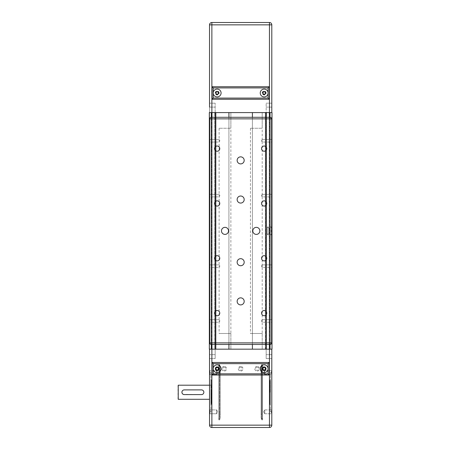 <?xml version="1.0" encoding="UTF-8"?>
<svg xmlns="http://www.w3.org/2000/svg" width="450" height="450" viewBox="0 0 450 450"><rect width="100%" height="100%" fill="white"/><g stroke="black" fill="none" stroke-linecap="round" stroke-linejoin="round"><path stroke-width="0.34" stroke-dasharray="2.25 1.69" d="M228.915 112.59L252.416 112.584L228.915 112.59L228.915 349.161L228.915 112.59M252.416 349.161L228.915 349.161L252.416 349.161L252.416 112.584L252.416 349.161M252.416 117.287L252.416 344.464L252.416 117.287L270.039 117.287A1.569 1.569 0 0 1 271.609 118.856L271.609 235.181L271.215 234.793L271.609 235.181L271.609 342.894A1.569 1.569 0 0 1 270.045 344.464L228.915 344.464L228.915 117.287L228.915 344.464L211.292 344.464A1.569 1.569 0 0 1 209.722 342.894L209.722 118.856A1.569 1.569 0 0 1 211.286 117.287L228.915 117.287M271.839 112.584L269.179 112.584L271.997 112.584L270.039 112.584L271.839 112.584L272.002 349.161L271.997 112.584L269.646 112.584L209.329 112.59L212.147 112.59L209.329 112.59L211.129 112.59L209.329 112.59L209.334 349.166L211.292 349.166L211.286 112.59L215.049 112.59L211.286 112.59L211.292 349.166L215.207 349.166L215.201 112.59L211.444 112.59L215.831 112.59L215.201 112.59L215.207 349.166L215.989 349.166L215.989 112.59L215.359 112.59L215.989 112.59L215.989 349.166L215.207 349.166L215.201 112.59L215.207 349.166L211.292 349.166L211.286 112.59L211.292 349.166L209.334 349.166L209.329 112.59L209.334 349.166L212.153 349.166L212.147 112.59L214.813 112.59L212.147 112.59L212.153 349.166L214.819 349.166L214.813 112.59L214.819 349.166L212.153 349.166L212.147 112.59L212.153 349.166L209.334 349.166L209.329 112.59L209.334 349.166L211.292 349.166L211.286 112.59L211.292 349.166L215.207 349.166L215.201 112.59L215.207 349.166L215.989 349.166L215.989 112.59L215.989 349.166L215.207 349.166L215.201 112.59L215.207 349.166L211.292 349.166L211.286 112.59L211.292 349.166L209.334 349.166L209.329 112.59L209.334 349.166L272.002 349.161L271.997 112.584L272.002 349.161L269.179 349.161L269.179 112.584L266.512 112.584L269.179 112.584L269.179 349.161L266.518 349.161L266.512 112.584L266.518 349.161L269.179 349.161L269.179 112.584L269.179 349.161L272.002 349.161L271.997 112.584L272.002 349.161L270.202 349.161L272.002 349.161L271.997 112.584L272.002 349.161L270.045 349.161L269.882 112.584L270.197 112.584L266.276 112.584L270.039 112.584L270.045 349.161L271.845 349.161L271.839 112.584M266.124 112.584L269.882 112.584L265.494 112.584L266.124 112.584L266.124 349.161L266.124 112.584L266.124 349.161L270.045 349.161L270.039 112.584L270.045 349.161L266.124 349.161L266.124 112.584L265.967 349.161L266.124 112.584L266.124 349.161L270.045 349.161L270.039 112.584L270.202 349.161L270.039 112.584L270.045 349.161L266.124 349.161L266.124 112.584M265.337 112.584L265.967 112.584L265.337 112.584L265.343 349.161L265.337 112.584L265.343 349.161L265.967 349.161L265.343 349.161L265.337 112.584M230.873 333.495L219.122 333.495L230.873 333.495L230.873 349.161L219.122 349.166L230.873 349.161L219.122 349.166L230.873 349.161L230.873 112.59L219.122 112.59L230.873 112.59L230.873 128.256L219.122 128.256L230.873 128.256M262.209 333.495L250.459 333.495L262.209 333.495L262.209 349.161L250.459 349.161L262.209 349.161L250.459 349.161L262.209 349.161L262.204 112.584L250.453 112.584L262.204 112.584L262.204 128.256L250.453 128.256L262.204 128.256M265.5 349.161L266.124 349.161L265.343 349.161L265.494 112.584L265.5 349.161M262.204 112.584L250.453 112.584L262.204 112.584M230.873 112.59L219.122 112.59L230.873 112.59M271.8 112.584L266.164 112.584L266.164 103.185L266.164 112.584L271.8 112.584L271.8 107.106L271.8 112.584L266.164 112.584L271.8 112.584L269.454 112.584L271.8 112.584L271.8 24.851L269.449 24.851L269.449 22.5A2.351 2.351 0 0 1 271.8 24.851M218.779 93.004A1.62 1.62 0 0 1 216.354 94.404A1.62 1.62 0 0 1 216.354 91.603A1.62 1.62 0 0 1 218.779 93.004A1.62 1.62 0 0 1 216.354 94.404A1.62 1.62 0 0 1 216.354 91.603A1.62 1.62 0 0 1 218.779 93.004M219.167 93.004A2.008 2.008 0 0 0 216.157 91.266A2.008 2.008 0 0 0 216.157 94.742A2.008 2.008 0 0 0 219.167 93.004M265.781 93.004A1.62 1.62 0 0 1 263.351 94.404A1.62 1.62 0 0 1 263.351 91.603A1.62 1.62 0 0 1 265.781 93.004A1.62 1.62 0 0 1 263.351 94.404A1.62 1.62 0 0 1 263.351 91.603A1.62 1.62 0 0 1 265.781 93.004M266.169 93.004A2.008 2.008 0 0 0 263.16 91.266A2.008 2.008 0 0 0 263.16 94.742A2.008 2.008 0 0 0 266.169 93.004M215.162 112.59L215.162 103.185L215.162 112.59L215.162 103.185L215.162 112.59L209.526 112.59L209.526 103.185L209.526 112.59L215.162 112.59M209.526 107.106L215.162 107.106L209.526 107.106L215.162 107.106L209.526 107.106L209.526 112.59L209.526 24.851A2.351 2.351 0 0 1 211.871 22.5L269.449 22.5M271.8 107.106L271.8 103.185L271.8 107.106L266.164 107.106L271.8 107.106M262.806 93.004L263.486 94.179L264.842 94.179L265.523 93.004L264.842 91.828L263.486 91.828L262.806 93.004M216.484 94.179L217.839 94.179L218.52 93.004L217.839 91.828L216.484 91.828L215.803 93.004L216.484 94.179M221.079 93.004A3.915 3.915 0 0 0 217.164 89.089A3.915 3.915 0 0 0 213.244 93.004A3.915 3.915 0 0 0 217.164 96.919A3.915 3.915 0 0 0 221.079 93.004M268.082 93.004A3.915 3.915 0 0 0 262.204 89.612A3.915 3.915 0 0 0 262.204 96.396A3.915 3.915 0 0 0 268.082 93.004M212.068 86.737L269.257 86.737L269.257 99.27L212.068 99.27M209.526 112.59L211.877 112.59L209.526 112.59M211.877 112.59L269.454 112.584L211.877 112.59L211.871 24.851L209.526 24.851M219.122 128.256L219.122 333.495M250.453 128.256L250.459 333.495M211.292 399.69L211.292 384.806L211.292 399.69L210.898 399.296L209.531 399.296M178.234 385.2L178.234 399.302M182.604 393.913L181.918 392.248C182.053 390.819 182.841 390.037 184.264 389.897L201.499 389.897C202.928 390.037 203.709 390.819 203.85 392.248C203.709 393.677 202.928 394.459 201.499 394.599L183.364 394.419M211.292 392.248L211.292 403.841L211.292 392.248M209.526 349.166L215.167 349.166L215.167 354.645L215.167 349.166L215.167 354.645L215.167 349.166L209.526 349.166L209.526 358.566L209.526 349.166L215.167 349.166L209.526 349.166L211.877 349.166L209.526 349.166L209.531 425.149A2.351 2.351 0 0 0 211.877 427.5L269.454 427.5A2.351 2.351 0 0 0 271.806 425.149L271.806 349.161L271.806 358.566L271.806 349.161L266.164 349.161L266.164 358.566L266.164 349.161L266.164 358.566L266.164 349.161L271.806 349.161L271.806 354.645L271.806 349.161L211.877 349.166L271.806 349.161M218.784 368.747A1.62 1.62 0 0 1 216.354 370.147A1.62 1.62 0 0 1 216.354 367.346A1.62 1.62 0 0 1 218.784 368.747A1.62 1.62 0 0 0 216.354 367.346A1.62 1.62 0 0 0 216.354 370.147A1.62 1.62 0 0 0 218.784 368.747M265.787 368.747A1.62 1.62 0 0 1 264.167 370.367A1.62 1.62 0 0 1 262.547 368.747A1.62 1.62 0 0 1 264.167 367.127A1.62 1.62 0 0 1 265.787 368.747M215.167 354.645L215.167 358.566L215.167 354.645L215.167 358.566L215.167 354.645L209.526 354.645L209.526 358.566L209.526 354.645L215.167 354.645M271.806 374.979L271.806 370.344L271.806 374.979L271.806 370.344L271.806 374.979L271.412 374.591L271.412 370.738L271.412 374.591L271.412 370.738L271.412 374.591L271.806 374.979M271.806 414.152L271.806 409.517L271.806 414.152L271.806 409.517L271.806 414.152L271.418 413.758L271.418 409.905L271.418 413.758L271.418 409.905L271.418 413.758L271.806 414.152M271.806 411.834L271.806 372.662L271.806 411.834L270.433 411.834L270.433 372.662L270.433 411.834M264.757 370.738L264.757 374.591L264.757 370.738L264.757 374.591L264.757 370.738L271.412 370.738L271.806 370.344L271.412 370.738L264.757 370.738L263.599 372.662L264.757 370.738M177.998 399.066L177.998 385.436M216.579 374.591L216.579 370.738L216.579 374.591L216.579 370.738L216.579 374.591L209.919 374.591L209.919 370.738L209.919 374.591L209.531 374.979L209.531 370.344L209.531 374.979L209.531 370.344L209.531 374.979L209.919 374.591L209.919 370.738L209.919 374.591L216.579 374.591L217.738 372.662L216.579 374.591M262.547 368.747A1.62 1.62 0 0 0 264.977 370.147A1.62 1.62 0 0 0 264.977 367.346A1.62 1.62 0 0 0 262.547 368.747M270.045 392.248L270.045 380.655L270.045 392.248M264.167 364.832A3.915 3.915 0 0 1 267.559 370.704A3.915 3.915 0 0 1 260.775 370.704A3.915 3.915 0 0 1 264.167 364.832M217.164 364.832A3.915 3.915 0 0 1 220.556 370.704A3.915 3.915 0 0 1 213.773 370.704A3.915 3.915 0 0 1 217.164 364.832M269.257 362.481L269.257 375.013L212.074 375.013L212.074 362.481L269.257 362.481M264.847 369.923L265.523 368.747L264.847 367.571L263.492 367.571L262.811 368.747L263.492 369.923L264.847 369.923M217.845 369.923L218.526 368.747L217.845 367.571L216.489 367.571L215.809 368.747L216.489 369.923L217.845 369.923M269.848 380.104L269.848 404.392L269.848 380.104L270.433 380.104L270.433 404.392L270.433 380.104M269.848 392.248L269.848 380.498L269.848 392.248M264.757 409.905L264.757 413.758L264.757 409.905L264.757 413.758L264.757 409.905L271.418 409.905L271.806 409.517L271.418 409.905L264.757 409.905L263.599 411.834L264.757 409.905M264.757 413.758L271.418 413.758L264.757 413.758L263.599 411.834L264.757 413.758M264.757 374.591L271.412 374.591L264.757 374.591L263.599 372.662L264.757 374.591M262.159 368.747A2.008 2.008 0 0 1 265.174 367.003A2.008 2.008 0 0 1 265.174 370.491A2.008 2.008 0 0 1 262.159 368.747A2.008 2.008 0 0 0 264.167 370.755A2.008 2.008 0 0 0 266.181 368.747A2.008 2.008 0 0 0 264.167 366.739A2.008 2.008 0 0 0 262.159 368.747M211.489 380.104L211.489 404.392L211.489 380.104L210.898 380.104L210.898 404.392L210.898 380.104M211.489 392.248L211.489 403.999L211.489 392.248M216.579 413.758L216.579 409.905L216.579 413.758L216.579 409.905L216.579 413.758L209.919 413.758L209.919 409.905L209.919 413.758L209.531 414.152L209.531 409.517L209.531 414.152L209.531 409.517L209.531 414.152L209.919 413.758L209.919 409.905L209.919 413.758L216.579 413.758L217.738 411.834L216.579 413.758M209.531 411.834L209.531 372.662L209.531 411.834L210.898 411.834L210.898 372.662L210.898 411.834M219.178 368.747A2.008 2.008 0 0 1 216.163 370.491A2.008 2.008 0 0 1 216.163 367.009A2.008 2.008 0 0 1 219.178 368.747A2.008 2.008 0 0 0 217.164 366.739A2.008 2.008 0 0 0 215.156 368.747A2.008 2.008 0 0 0 217.164 370.761A2.008 2.008 0 0 0 219.178 368.747M211.449 392.248L211.449 380.498L211.449 392.248M269.887 392.248L269.887 403.999L269.887 392.248M217.164 370.704A1.958 1.958 0 0 1 215.207 368.747A1.958 1.958 0 0 1 217.164 366.789A1.958 1.958 0 0 1 219.127 368.747A1.958 1.958 0 0 1 217.164 370.704M217.164 370.783A2.036 2.036 0 0 1 215.128 368.747A2.036 2.036 0 0 1 217.164 366.711A2.036 2.036 0 0 1 219.201 368.747A2.036 2.036 0 0 1 217.164 370.783A2.036 2.036 0 0 0 218.931 367.729A2.036 2.036 0 0 0 215.404 367.729A2.036 2.036 0 0 0 217.164 370.783M217.164 366.789A1.958 1.958 0 0 0 215.471 369.726A1.958 1.958 0 0 0 218.863 369.726A1.958 1.958 0 0 0 217.164 366.789M240.666 366.396A2.351 2.351 0 0 0 238.629 369.923A2.351 2.351 0 0 0 242.702 369.923A2.351 2.351 0 0 0 240.666 366.396A2.351 2.351 0 0 1 242.702 369.923A2.351 2.351 0 0 1 238.629 369.923A2.351 2.351 0 0 1 240.666 366.396M240.666 367.183A1.569 1.569 0 0 0 239.102 368.747A1.569 1.569 0 0 0 240.666 370.316A1.569 1.569 0 0 0 242.235 368.747A1.569 1.569 0 0 0 240.666 367.183M264.167 370.704A1.958 1.958 0 0 1 262.209 368.747A1.958 1.958 0 0 1 264.167 366.789A1.958 1.958 0 0 1 266.124 368.747A1.958 1.958 0 0 1 264.167 370.704M264.167 370.783A2.036 2.036 0 0 1 262.131 368.747A2.036 2.036 0 0 1 264.167 366.711A2.036 2.036 0 0 1 266.203 368.747A2.036 2.036 0 0 1 264.167 370.783A2.036 2.036 0 0 0 265.933 367.729A2.036 2.036 0 0 0 262.406 367.729A2.036 2.036 0 0 0 264.167 370.783M264.167 366.789A1.958 1.958 0 0 0 262.474 369.726A1.958 1.958 0 0 0 265.866 369.726A1.958 1.958 0 0 0 264.167 366.789M224.218 366.396A2.351 2.351 0 0 0 222.182 369.923A2.351 2.351 0 0 0 226.254 369.923A2.351 2.351 0 0 0 224.218 366.396A2.351 2.351 0 0 1 226.254 369.923A2.351 2.351 0 0 1 222.182 369.923A2.351 2.351 0 0 1 224.218 366.396M224.218 367.183A1.569 1.569 0 0 0 222.649 368.747A1.569 1.569 0 0 0 224.218 370.316A1.569 1.569 0 0 0 225.782 368.747A1.569 1.569 0 0 0 224.218 367.183M257.119 366.396A2.351 2.351 0 0 0 255.083 369.923A2.351 2.351 0 0 0 259.155 369.923A2.351 2.351 0 0 0 257.119 366.396A2.351 2.351 0 0 1 259.155 369.923A2.351 2.351 0 0 1 255.083 369.923A2.351 2.351 0 0 1 257.119 366.396M257.119 367.178A1.569 1.569 0 0 0 255.549 368.747A1.569 1.569 0 0 0 257.119 370.316A1.569 1.569 0 0 0 258.683 368.747A1.569 1.569 0 0 0 257.119 367.178M261.743 364.787L261.113 367.161L261.113 370.744L261.894 370.755L261.894 367.172L262.524 364.776L261.743 364.787L262.524 364.776L261.894 367.172L261.894 370.755L261.113 370.744L261.113 367.161L261.743 364.787L261.743 420.058L261.743 364.787M261.113 371.706L261.304 372.662C261.517 371.177 261.456 370.856 261.113 371.706L261.428 371.306L261.113 371.706C261.456 370.856 261.517 371.177 261.304 372.662L261.113 367.161L261.113 371.706M261.113 370.744L261.113 414.18L261.113 370.744M261.894 370.755L261.9 414.18L261.894 370.755M261.894 367.172L261.9 417.707L261.894 367.172M262.524 364.776L262.524 420.058L262.524 364.776M261.113 372.662L261.113 417.707L261.113 372.662M220.219 367.071L219.594 364.702L220.219 367.071L220.219 370.642L220.219 367.071M219.594 364.702L218.807 364.697L219.594 364.702M220.219 370.642L220.219 370.316L220.219 370.642L219.437 370.654L219.437 366.789L218.807 364.438L219.437 367.082L219.437 370.654L220.219 370.642M261.113 367.071L261.113 370.642L261.894 370.654L261.894 367.082L262.524 364.697L261.743 364.702L261.113 367.071L261.743 364.702L262.524 364.697L261.894 367.082L261.894 370.654L261.113 370.642L261.113 367.071M261.113 370.642L261.113 370.316L261.113 370.642M261.894 370.654L261.894 370.316L261.894 370.654M261.894 367.082L261.894 366.789L261.894 367.082M218.807 364.776L219.437 367.172L219.437 417.707L219.437 367.172L218.807 364.776L218.807 420.058L218.807 364.776L219.594 364.787L219.594 420.058L219.594 364.787L218.807 364.776M220.219 367.161L220.219 371.706L219.909 371.306L220.219 371.706C219.881 370.856 219.814 371.177 220.033 372.662C219.814 371.177 219.881 370.856 220.219 371.706L220.219 367.161L219.594 364.787L220.219 367.161L220.219 370.744L220.219 367.161M220.224 372.662L220.224 417.707L220.219 371.706L220.224 372.662L219.909 372.662L220.224 372.662M220.219 370.744L220.224 414.18L220.219 370.744L219.437 370.755L219.437 414.18L219.437 367.172L219.437 370.755L220.219 370.744M271.215 226.958L271.609 226.564L271.215 226.958L267.3 226.958L267.3 234.793L267.3 226.958L271.215 226.958L271.215 234.793L267.3 234.793L271.215 234.793M269.021 230.484L269.021 231.266L268.864 230.484M268.864 227.739L268.864 234.006L268.864 227.739L267.3 227.739L267.3 234.006L267.3 227.739M271.609 319.691L271.609 322.234L271.609 319.691L262.209 319.691L262.209 322.234L262.209 319.691L261.444 320.963L262.209 322.234L271.609 322.234M271.609 264.859L271.609 267.396L271.609 264.859L262.209 264.859L262.209 267.396L262.209 264.859L261.444 266.124L262.209 267.396L271.609 267.396M271.609 194.355L271.609 196.892L271.609 194.355L262.209 194.355L262.209 196.892L262.209 194.355L261.444 195.626L262.209 196.892L271.609 196.892M271.609 139.517L271.609 142.059L271.609 139.517L262.204 139.517L262.204 142.059L262.204 139.517L261.444 140.788L262.204 142.059L271.609 142.059M209.722 319.691L209.722 322.234L209.722 319.691L219.122 319.691L219.122 322.234L219.122 319.691L219.887 320.963L219.122 322.234L209.722 322.234M209.722 264.859L209.722 267.396L209.722 264.859L219.122 264.859L219.122 267.396L219.122 264.859L219.887 266.124L219.122 267.396L209.722 267.396M209.722 194.355L209.722 196.892L209.722 194.355L219.122 194.355L219.122 196.892L219.122 194.355L219.887 195.626L219.122 196.892L209.722 196.892M209.722 139.517L209.722 142.059L209.722 139.517L219.122 139.517L219.122 142.059L219.122 139.517L219.881 140.788L219.122 142.059L209.722 142.059M219.769 148.624A2.604 2.604 0 0 0 215.859 146.368A2.604 2.604 0 0 0 215.859 150.879A2.604 2.604 0 0 0 219.769 148.624M266.766 148.624A2.604 2.604 0 0 0 262.862 146.368A2.604 2.604 0 0 0 262.862 150.874A2.604 2.604 0 0 0 266.766 148.624M266.771 203.456A2.604 2.604 0 0 0 262.862 201.201A2.604 2.604 0 0 0 262.862 205.712A2.604 2.604 0 0 0 266.771 203.456M219.769 203.456A2.604 2.604 0 0 0 215.859 201.201A2.604 2.604 0 0 0 215.859 205.712A2.604 2.604 0 0 0 219.769 203.456M219.769 258.294A2.604 2.604 0 0 0 215.865 256.039A2.604 2.604 0 0 0 215.865 260.55A2.604 2.604 0 0 0 219.769 258.294M266.771 258.294A2.604 2.604 0 0 0 262.862 256.039A2.604 2.604 0 0 0 262.862 260.55A2.604 2.604 0 0 0 266.771 258.294M266.771 313.127A2.604 2.604 0 0 0 262.868 310.871A2.604 2.604 0 0 0 262.868 315.382A2.604 2.604 0 0 0 266.771 313.127M219.769 313.127A2.604 2.604 0 0 0 215.865 310.877A2.604 2.604 0 0 0 215.865 315.382A2.604 2.604 0 0 0 219.769 313.127M244.192 301.376A3.527 3.527 0 0 0 238.905 298.327A3.527 3.527 0 0 0 238.905 304.431A3.527 3.527 0 0 0 244.192 301.376M244.192 262.209A3.527 3.527 0 0 0 238.905 259.155A3.527 3.527 0 0 0 238.905 265.264A3.527 3.527 0 0 0 244.192 262.209M244.187 160.374A3.527 3.527 0 0 0 238.899 157.32A3.527 3.527 0 0 0 238.899 163.423A3.527 3.527 0 0 0 244.187 160.374M244.187 199.541A3.527 3.527 0 0 0 238.899 196.487A3.527 3.527 0 0 0 238.899 202.596A3.527 3.527 0 0 0 244.187 199.541M259.858 230.873A3.527 3.527 0 0 0 254.571 227.824A3.527 3.527 0 0 0 254.571 233.927A3.527 3.527 0 0 0 259.858 230.873M228.521 230.878A3.527 3.527 0 0 0 223.234 227.824A3.527 3.527 0 0 0 223.234 233.927A3.527 3.527 0 0 0 228.521 230.878M269.651 344.464L269.646 117.287M265.967 349.161L265.967 112.584L265.967 349.161M266.282 349.161L266.276 112.584L266.282 349.161M269.887 349.161L269.882 112.584L269.887 349.161M270.202 349.161L270.197 112.584L270.202 349.161M211.68 344.464L211.68 117.287M209.492 349.166L209.486 112.59L209.492 349.166M211.134 349.166L211.129 112.59L211.134 349.166M211.449 349.166L211.444 112.59L211.449 349.166M215.049 349.166L215.049 112.59L215.049 349.166M215.364 349.166L215.359 112.59L215.364 349.166M215.837 349.166L215.831 112.59L215.837 349.166M211.68 349.166L211.68 112.59M269.651 349.161L269.646 112.584M211.871 22.5L211.871 24.851L269.449 24.851L269.454 112.584M210.898 399.296L210.898 385.2L210.898 399.296M271.806 354.645L266.164 354.645L271.806 354.645M269.454 349.161L269.454 427.5M211.877 349.166L211.877 425.149L271.806 425.149M211.877 427.5L211.877 425.149L209.531 425.149M217.164 366.744A2.002 2.002 0 0 1 218.903 369.748A2.002 2.002 0 0 1 215.432 369.748A2.002 2.002 0 0 1 217.164 366.744M264.167 366.744A2.002 2.002 0 0 1 265.905 369.748A2.002 2.002 0 0 1 262.434 369.748A2.002 2.002 0 0 1 264.167 366.744M215.162 103.185L209.526 103.185L215.162 103.185M271.8 103.185L266.164 103.185L271.8 103.185M209.531 385.2L210.898 385.2L211.292 384.806M209.526 358.566L215.167 358.566L209.526 358.566M266.164 358.566L271.806 358.566L266.164 358.566M217.738 372.662L216.579 370.738L209.919 370.738L209.531 370.344L209.919 370.738L216.579 370.738L217.738 372.662M271.806 372.662L270.433 372.662M270.433 404.392L269.848 404.392M217.738 411.834L216.579 409.905L209.919 409.905L209.531 409.517L209.919 409.905L216.579 409.905L217.738 411.834M209.531 372.662L210.898 372.662M210.898 404.392L211.489 404.392M261.428 371.306L261.428 372.662L261.428 371.306M261.113 414.18L261.9 414.18M261.9 417.707L262.524 420.058L261.743 420.058L261.113 417.707M220.219 366.789L219.594 364.438L218.807 364.438L219.437 366.789M220.219 370.316L219.437 370.316M261.113 370.316L261.894 370.316M261.113 366.789L261.743 364.438L262.524 364.438L261.894 366.789M219.437 417.707L218.807 420.058L219.594 420.058L220.224 417.707M220.224 414.18L219.437 414.18M219.909 371.306L219.909 372.662L219.909 371.306M267.3 234.006L268.864 234.006"/><path stroke-width="0.67" d="M211.68 349.166L228.915 349.161L228.915 344.464L228.915 349.161L252.416 349.161L252.416 344.464L252.416 349.161L272.002 349.161L271.997 112.584L252.416 112.584L252.416 117.287L252.416 112.584L209.329 112.59L209.334 349.166L211.68 349.166L211.68 344.464M228.915 117.287L228.915 112.59L228.915 117.287L252.416 117.287M271.8 112.584L271.8 24.851A2.351 2.351 0 0 0 269.449 22.5L211.871 22.5A2.351 2.351 0 0 0 209.526 24.851L209.526 107.106M263.486 94.179L262.806 93.004L263.486 91.828L264.842 91.828L265.523 93.004L264.842 94.179L263.486 94.179M217.839 94.179L216.484 94.179L215.803 93.004L216.484 91.828L217.839 91.828L218.52 93.004L217.839 94.179M213.244 93.004A3.915 3.915 0 0 1 219.122 89.612A3.915 3.915 0 0 1 219.122 96.396A3.915 3.915 0 0 1 213.244 93.004L213.244 87.913L212.068 86.737L212.068 99.27L269.257 99.27L269.257 86.737L212.068 86.737L212.068 99.27L213.244 98.094L213.244 93.004M213.244 87.913L268.082 87.913L268.082 93.004A3.915 3.915 0 0 1 262.204 96.396A3.915 3.915 0 0 1 262.204 89.612A3.915 3.915 0 0 1 268.082 93.004L268.082 98.094L269.257 99.27M268.082 87.913L269.257 86.737M209.531 399.296L178.234 399.302L178.234 385.2L209.531 385.2M183.364 394.419L182.604 393.913M271.806 349.161L271.806 425.149A2.351 2.351 0 0 1 269.454 427.5L269.454 425.149L271.806 425.149M178.234 385.2L178.234 399.302M184.264 389.897L201.499 389.897A2.351 2.351 0 0 1 203.85 392.248A2.351 2.351 0 0 1 201.499 394.599L184.264 394.599A2.351 2.351 0 0 1 181.918 392.248A2.351 2.351 0 0 1 184.264 389.897M268.088 363.656L269.257 362.481L212.074 362.481L213.249 363.656L268.088 363.656L268.088 368.747A3.915 3.915 0 0 1 264.167 372.662A3.915 3.915 0 0 1 260.252 368.747A3.915 3.915 0 0 1 264.167 364.832A3.915 3.915 0 0 1 268.088 368.747L268.088 373.838L213.249 373.838L212.074 375.013L269.257 375.013L268.088 373.838M213.249 373.838L213.249 368.747A3.915 3.915 0 0 1 217.164 364.832A3.915 3.915 0 0 1 221.085 368.747A3.915 3.915 0 0 1 217.164 372.662A3.915 3.915 0 0 1 213.249 368.747L213.249 363.656M269.257 375.013L269.257 362.481M212.074 362.481L212.074 375.013M265.523 368.747L264.847 369.923L263.492 369.923L262.811 368.747L263.492 367.571L264.847 367.571L265.523 368.747M218.526 368.747L217.845 369.923L216.489 369.923L215.809 368.747L216.489 367.571L217.845 367.571L218.526 368.747M209.526 349.166L209.531 425.149A2.351 2.351 0 0 0 211.877 427.5L269.454 427.5M271.609 342.894L271.609 118.856A1.569 1.569 0 0 0 270.039 117.287L211.286 117.287A1.569 1.569 0 0 0 209.722 118.856L209.722 342.894A1.569 1.569 0 0 0 211.292 344.464L270.045 344.464A1.569 1.569 0 0 0 271.609 342.894L270.045 342.894L270.045 344.464M228.521 230.878A3.527 3.527 0 0 1 223.234 233.927A3.527 3.527 0 0 1 223.234 227.824A3.527 3.527 0 0 1 228.521 230.878M259.858 230.873A3.527 3.527 0 0 1 254.571 233.927A3.527 3.527 0 0 1 254.571 227.824A3.527 3.527 0 0 1 259.858 230.873M244.187 199.541A3.527 3.527 0 0 1 238.899 202.596A3.527 3.527 0 0 1 238.899 196.487A3.527 3.527 0 0 1 244.187 199.541M244.187 160.374A3.527 3.527 0 0 1 238.899 163.423A3.527 3.527 0 0 1 238.899 157.32A3.527 3.527 0 0 1 244.187 160.374M244.192 262.209A3.527 3.527 0 0 1 238.905 265.264A3.527 3.527 0 0 1 238.905 259.155A3.527 3.527 0 0 1 244.192 262.209M244.192 301.376A3.527 3.527 0 0 1 238.905 304.431A3.527 3.527 0 0 1 238.905 298.327A3.527 3.527 0 0 1 244.192 301.376M219.769 313.127A2.604 2.604 0 0 1 215.865 315.382A2.604 2.604 0 0 1 215.865 310.877A2.604 2.604 0 0 1 219.769 313.127M266.771 313.127A2.604 2.604 0 0 1 262.868 315.382A2.604 2.604 0 0 1 262.868 310.871A2.604 2.604 0 0 1 266.771 313.127M266.771 258.294A2.604 2.604 0 0 1 262.862 260.55A2.604 2.604 0 0 1 262.862 256.039A2.604 2.604 0 0 1 266.771 258.294M219.769 258.294A2.604 2.604 0 0 1 215.865 260.55A2.604 2.604 0 0 1 215.865 256.039A2.604 2.604 0 0 1 219.769 258.294M219.769 203.456A2.604 2.604 0 0 1 215.859 205.712A2.604 2.604 0 0 1 215.859 201.201A2.604 2.604 0 0 1 219.769 203.456M266.771 203.456A2.604 2.604 0 0 1 262.862 205.712A2.604 2.604 0 0 1 262.862 201.201A2.604 2.604 0 0 1 266.771 203.456M266.766 148.624A2.604 2.604 0 0 1 262.862 150.874A2.604 2.604 0 0 1 262.862 146.368A2.604 2.604 0 0 1 266.766 148.624M219.769 148.624A2.604 2.604 0 0 1 215.859 150.879A2.604 2.604 0 0 1 215.859 146.368A2.604 2.604 0 0 1 219.769 148.624M269.651 349.161L269.651 344.464M269.646 117.287L269.646 112.584M211.68 117.287L211.68 112.59M268.082 98.094L213.244 98.094M209.526 24.851L211.871 24.851L211.871 22.5M211.877 112.59L211.871 24.851L271.8 24.851M269.449 22.5L269.454 112.584M269.454 349.161L269.454 425.149L211.877 425.149L211.877 427.5M211.877 349.166L211.877 425.149L209.531 425.149M211.292 344.464L211.292 342.894L209.722 342.894M270.039 117.287L270.045 342.894L211.292 342.894L211.286 117.287M209.722 118.856L271.609 118.856"/></g></svg>
